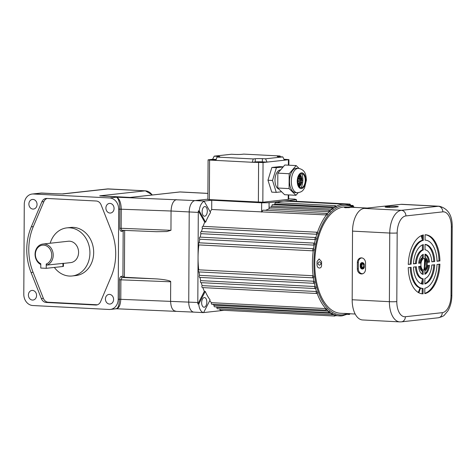 <?xml version="1.0" encoding="UTF-8"?>
<svg xmlns="http://www.w3.org/2000/svg" width="476" height="476" viewBox="0 0 476 476"><rect width="100%" height="100%" fill="white"/><g stroke="black" fill="none" stroke-linecap="round" stroke-linejoin="round"><path stroke-width="0.71" d="M319.473 261.711C321.383 262.99 321.377 264.168 319.455 265.245C317.51 263.972 317.516 262.794 319.473 261.711L319.271 261.717M347.992 207.691L349.616 207.613M204.739 206.572A4.837 2.588 93 0 0 202.127 211.475A4.837 2.588 93 0 0 204.466 216.229A4.837 2.588 93 0 0 204.692 216.223A4.837 2.588 93 0 0 207.304 211.32A4.837 2.588 93 0 0 204.966 206.566A4.837 2.588 93 0 0 204.739 206.572M204.263 297.565A4.837 2.588 93 0 0 201.651 302.468A4.837 2.588 93 0 0 203.99 307.228A4.837 2.588 93 0 0 204.216 307.222A4.837 2.588 93 0 0 206.828 302.32A4.837 2.588 93 0 0 204.49 297.56A4.837 2.588 93 0 0 204.263 297.565M352.383 206.245L353.091 206.554A55.769 29.804 -87 0 1 353.608 206.852L353.46 206.858M350.633 205.43L350.39 204.65L350.098 205.239A55.769 29.804 -87 0 1 350.633 205.43M349.372 204.977L350.098 205.239L349.372 204.977M273.878 204.692A55.918 29.881 -87 0 1 274.961 203.996L335.628 207.078A55.769 29.804 -87 0 1 336.169 206.768L335.991 206.453M270.665 207.274A55.918 29.881 -87 0 1 271.969 206.138L332.635 209.16A55.769 29.804 -87 0 1 333.158 208.75L332.962 208.381M265.56 210.285L269.059 208.875A55.918 29.881 -87 0 1 269.095 208.833L329.755 211.802A55.769 29.804 -87 0 1 330.255 211.296L330.041 210.88M204.198 201.3A10.752 5.748 93 0 0 199.26 210.939L205.614 222.173A55.918 29.881 -87 0 1 210.553 212.534L204.198 201.3L203.294 201.253A10.752 5.748 -87 0 1 204.109 201.056L211.749 200.218L211.701 209.517L327.018 214.974A55.769 29.804 -87 0 1 327.488 214.373L327.25 213.914M201.497 231.616A55.918 29.881 93 0 1 202.455 228.355L316.82 234.269L317.498 233.865A55.769 29.804 -87 0 1 317.795 232.96L317.444 232.383L317.795 232.96L317.498 233.865M200.176 237.119A55.918 29.881 93 0 1 200.961 233.674L315.326 239.589L315.981 239.148A55.769 29.804 -87 0 1 316.225 238.196L315.844 237.607L316.225 238.196L315.981 239.148M199.164 242.802A55.918 29.881 93 0 1 199.759 239.22L314.13 245.134L314.755 244.664A55.769 29.804 -87 0 1 314.951 243.67L314.535 243.075L314.951 243.67L314.755 244.664M202.841 287.605A55.918 29.881 93 0 0 204.347 291.36L197.867 304.009A10.752 5.748 -87 0 1 197.814 302.498L198.052 257.457A55.918 29.881 93 0 1 198.873 244.926L313.238 250.84L313.839 250.34A55.769 29.804 -87 0 1 313.976 249.329L313.434 248.71A1.077 0.577 -87 0 1 313.529 248.728M313.375 277.788L313.833 277.24A55.769 29.804 -87 0 1 313.702 276.253L313.107 275.735A55.918 29.881 -87 0 1 313.238 250.84A1.077 0.577 -87 0 1 312.809 249.721A1.077 0.577 -87 0 1 313.387 248.71A1.077 0.577 -87 0 1 313.434 248.71L199.069 242.796A1.077 0.577 -87 0 1 199.164 242.814L313.339 248.722M314.321 283.226L314.743 282.685A55.769 29.804 -87 0 1 314.559 281.738L313.94 281.256A55.918 29.881 -87 0 1 313.381 277.817M317.123 293.293L317.486 292.782A55.769 29.804 -87 0 1 317.195 291.937L316.522 291.538A55.918 29.881 -87 0 1 315.6 288.492M326.75 309.614L326.994 309.251A55.769 29.804 -87 0 1 326.524 308.757L325.78 308.591A55.918 29.881 -87 0 1 317.159 293.394M329.511 312.042L329.731 311.726A55.769 29.804 -87 0 1 329.231 311.328L328.476 311.215A55.918 29.881 -87 0 1 326.911 309.775M332.409 313.898L332.611 313.63A55.769 29.804 -87 0 1 332.087 313.339L331.332 313.285A55.918 29.881 -87 0 1 329.701 312.185M335.419 315.166L335.604 314.951A55.769 29.804 -87 0 1 335.062 314.761L334.301 314.773A55.918 29.881 -87 0 1 332.629 314.011M315.576 288.414L315.969 287.885A55.769 29.804 -87 0 1 315.731 286.986L315.082 286.54A55.918 29.881 -87 0 1 314.333 283.279M202.449 287.575A1.077 0.577 -87 0 1 202.395 287.581A1.077 0.577 -87 0 1 201.889 286.814A1.077 0.577 -87 0 1 202.157 285.624L316.522 291.538A1.077 0.577 -87 0 0 316.254 292.728A1.077 0.577 -87 0 0 316.76 293.496L317.438 293.127M200.949 282.643A1.077 0.577 -87 0 1 200.902 282.643A1.077 0.577 -87 0 1 200.39 281.822A1.077 0.577 -87 0 1 200.711 280.626L315.082 286.54A1.077 0.577 -87 0 0 314.755 287.736A1.077 0.577 -87 0 0 315.267 288.557L315.88 288.277M199.753 277.401A1.077 0.577 -87 0 1 199.706 277.407A1.077 0.577 -87 0 1 199.188 276.526A1.077 0.577 -87 0 1 199.575 275.342L313.94 281.256A1.077 0.577 -87 0 0 313.553 282.446A1.077 0.577 -87 0 0 314.071 283.321L314.6 283.125M198.867 271.921A1.077 0.577 -87 0 1 198.813 271.921A1.077 0.577 -87 0 1 198.296 270.993A1.077 0.577 -87 0 1 198.742 269.821L313.107 275.735A1.077 0.577 -87 0 0 312.661 276.907A1.077 0.577 -87 0 0 313.184 277.841L313.613 277.716M220.489 310.132A1.077 0.577 -87 0 1 220.436 310.138A1.077 0.577 -87 0 1 219.93 308.888M332.028 314.654L334.301 314.773A1.077 0.577 -87 0 0 334.807 316.052A1.077 0.577 -87 0 0 334.854 316.052M217.496 308.757A1.077 0.577 -87 0 1 217.449 308.757A1.077 0.577 -87 0 1 216.967 307.371L331.332 313.285A1.077 0.577 -87 0 0 331.814 314.678A1.077 0.577 -87 0 0 331.861 314.672M214.622 306.794A1.077 0.577 -87 0 1 214.569 306.8A1.077 0.577 -87 0 1 214.111 305.3L328.476 311.215A1.077 0.577 -87 0 0 328.934 312.714A1.077 0.577 -87 0 0 328.987 312.714M211.891 304.271A1.077 0.577 -87 0 1 211.838 304.271A1.077 0.577 -87 0 1 211.415 302.671L325.78 308.591A1.077 0.577 -87 0 0 326.209 310.185A1.077 0.577 -87 0 0 326.256 310.185M277.443 202.687A55.918 29.881 -87 0 1 282.78 201.211A55.918 29.881 -87 0 1 285.38 201.134L345.284 204.234L349.592 205.019M122.308 230.307A1.077 0.904 -96.3 0 0 121.511 231.33C120.458 231.241 119.887 230.235 119.785 228.307L119.887 209.006C119.702 202.467 118.578 198.528 116.519 197.189L195.029 200.586L207.875 199.176L195.029 200.586A10.752 5.748 93 0 0 189.21 211.945A10.752 5.748 -87 0 1 195.029 200.586L204.109 201.056M203.341 312.601A10.752 5.748 -87 0 1 203.026 312.601L193.946 312.131A10.752 5.748 -87 0 1 188.74 302.028L189.21 211.945L188.74 302.028A10.752 5.748 93 0 0 193.946 312.131A10.752 5.748 93 0 0 194.446 312.119M216.205 306.883A55.918 29.881 93 0 0 216.967 307.371M213.028 304.331A55.918 29.881 93 0 0 214.111 305.3M205.251 291.407L198.772 304.057A10.752 5.748 93 0 0 203.615 312.613L210.1 299.969A55.918 29.881 -87 0 1 205.251 291.407L204.347 291.36M209.743 300.659A55.918 29.881 93 0 0 211.415 302.671M201.253 282.661A55.918 29.881 93 0 0 202.157 285.624M199.98 277.419A55.918 29.881 93 0 0 200.711 280.626M199.022 271.933A55.918 29.881 93 0 0 199.575 275.342M109.647 197.945L33.403 194A10.752 9.056 -96.3 0 0 32.172 194.035A10.752 9.056 -96.3 0 0 24.27 204.252L23.8 294.335A10.752 9.056 -96.3 0 0 32.82 305.527L109.064 309.471A10.752 9.056 -96.3 0 0 110.295 309.436A10.752 9.056 -96.3 0 0 118.197 299.22L118.667 209.137A10.752 9.056 -96.3 0 0 109.647 197.945L116.519 197.189C119.411 198.516 120.987 202.449 121.261 208.982L121.16 228.284L170.955 230.313L171.057 211.005L198.29 212.415L198.052 257.457A55.918 29.881 93 0 0 198.742 269.821M211.701 209.517A55.918 29.881 93 0 0 210.118 211.76M205.614 222.173L204.71 222.125A55.918 29.881 93 0 0 203.115 226.344M269.059 208.875L269.059 208.042A1.077 0.577 -87 0 1 269.666 207.227L329.57 210.327L330.32 211.094M271.969 206.138A1.077 0.577 -87 0 1 272.564 204.626L332.474 207.726L333.23 208.583M274.961 203.996A1.077 0.577 -87 0 1 275.574 202.592L335.485 205.686L336.252 206.638M269.059 208.042L269.089 202.716L296.477 199.7L294.817 199.146L288.712 198.831M198.873 244.926A1.077 0.577 -87 0 1 198.444 243.76A1.077 0.577 -87 0 1 199.069 242.796M199.759 239.22A1.077 0.577 -87 0 1 199.396 238.018A1.077 0.577 -87 0 1 200.015 237.113A1.077 0.577 -87 0 1 200.164 237.161M200.961 233.674A1.077 0.577 -87 0 1 200.658 232.455A1.077 0.577 -87 0 1 201.271 231.604L315.636 237.518A1.077 0.577 -87 0 1 315.844 237.607M202.455 228.355A1.077 0.577 -87 0 1 202.217 227.129A1.077 0.577 -87 0 1 202.818 226.332L317.183 232.246A1.077 0.577 -87 0 1 317.444 232.383M198.29 212.415A10.752 5.748 -87 0 1 198.355 210.892L204.71 222.125M203.026 312.601A10.752 5.748 -87 0 1 202.711 312.565L203.615 312.613M224.071 310.322L203.639 312.571M199.26 210.939L198.355 210.892M211.749 200.218L261.669 202.8L269.089 202.716M198.772 304.057L197.867 304.009M347.165 207.673L346.623 207.459M261.621 212.1L261.669 202.8M262.145 211.844L262.615 210.35L263.531 210.184L326.816 213.456L327.542 214.135M289.622 201.354A1.077 0.577 -87 0 1 290.08 200.991L349.985 204.091A1.077 0.577 -87 0 0 349.937 204.091A1.077 0.577 -87 0 0 349.378 204.954M296.465 201.324L296.477 199.7M362.313 262.597A2.422 2.035 -96.3 0 0 362.034 262.603A2.422 2.035 -96.3 0 0 360.261 264.9L360.249 266.512A2.422 2.035 -96.3 0 0 362.557 269.023A2.422 2.035 -96.3 0 0 364.336 266.721L364.342 265.114A2.422 2.035 -96.3 0 0 362.313 262.597A2.422 2.035 83.7 0 0 360.832 264.84L360.261 264.9M361.474 257.867A4.837 4.076 -96.3 0 0 357.363 262.478L357.327 268.916A4.837 4.076 -96.3 0 0 362.492 273.831A4.837 4.076 -96.3 0 0 365.497 269.339L365.532 262.901A4.837 4.076 -96.3 0 0 361.474 257.867L361.474 257.867M361.915 257.915A4.7 3.957 -96.3 0 0 358.345 262.389L358.315 268.827A4.7 3.957 -96.3 0 0 362.908 273.682M424.866 265.709A5.284 4.451 -96.3 0 0 425.252 263.621L425.27 259.551M396.026 206.364A4.837 0.357 0.3 0 0 389.344 206.441L385.887 206.822A4.837 0.357 0.3 0 0 385.132 207.012A4.837 0.357 0.3 0 0 388.636 207.369A4.837 0.357 0.3 0 0 394.057 207.244L397.514 206.864A4.837 0.357 0.3 0 0 398.269 206.679A4.837 0.357 0.3 0 0 396.026 206.364M424.057 270.195A5.914 3.159 -87 0 1 423.783 270.201A5.914 3.159 -87 0 1 420.921 264.388A5.914 3.159 -87 0 1 424.116 258.397A5.914 3.159 -87 0 1 424.39 258.391A5.914 3.159 -87 0 1 427.252 264.204A5.914 3.159 -87 0 1 424.057 270.195M352.175 299.755L389.392 301.677A21.503 11.495 -87 0 0 399.81 321.889L362.593 319.961A21.503 11.495 -87 0 1 352.175 299.755L352.532 231.122A21.503 11.495 -87 0 1 364.176 208.405L401.072 204.341A21.503 11.495 -87 0 1 402.071 204.311L439.288 206.239A21.503 11.495 -87 0 0 438.289 206.269A5.379 4.528 83.7 0 1 442.799 211.862L405.903 215.925A16.13 8.622 93 0 0 397.168 232.966L396.811 301.6A16.13 8.622 93 0 0 405.373 316.73L442.269 312.667A16.13 8.622 93 0 0 451.004 295.632L451.361 226.998A16.13 8.622 93 0 0 442.799 211.862M423.271 254.333L423.259 257.611A6.991 3.737 93 0 0 420.451 263.091L418.684 263.282A10.216 5.456 -87 0 1 423.271 254.333M423.325 244.616L423.295 250.007A14.518 7.759 93 0 0 416.357 263.537L413.465 263.859A19.891 10.633 -87 0 1 423.325 244.616M411.151 264.115L408.265 264.43A29.572 15.803 -87 0 1 423.378 234.948L423.348 240.315A24.193 12.929 93 0 0 411.151 264.115L408.271 264.281M429.501 262.092L427.74 262.288A6.991 3.737 93 0 0 424.985 257.421L425.003 254.142A10.216 5.456 -87 0 1 429.501 262.092L427.722 262.145M434.725 261.52L431.827 261.836A14.518 7.759 93 0 0 425.026 249.817L425.056 244.426A19.891 10.633 -87 0 1 425.116 244.432A19.891 10.633 -87 0 1 434.725 261.52L431.821 261.693M425.08 240.124L425.104 234.757A29.572 15.803 -87 0 1 425.615 234.763A29.572 15.803 -87 0 1 439.925 260.943L437.039 261.264A24.193 12.929 93 0 0 425.336 240.136A24.193 12.929 93 0 0 425.08 240.124L425.336 240.136M423.093 288.468L423.069 293.841A29.572 15.803 -87 0 1 422.557 293.829A29.572 15.803 -87 0 1 408.247 267.649L411.133 267.334A24.193 12.929 93 0 0 422.837 288.462A24.193 12.929 93 0 0 423.093 288.468M424.895 274.259L424.913 270.987A6.991 3.737 93 0 0 427.722 265.507L429.489 265.31A10.216 5.456 -87 0 1 424.895 274.259M424.848 283.976L424.878 278.591A14.518 7.759 93 0 0 431.815 265.055L434.707 264.733A19.891 10.633 -87 0 1 424.848 283.976M423.188 271.177L423.17 274.45A10.216 5.456 -87 0 1 418.672 266.5L420.433 266.31A6.991 3.737 93 0 0 423.188 271.177L422.277 271.13L422.26 274.134M423.146 278.781L423.116 284.166A19.891 10.633 -87 0 1 423.057 284.166A19.891 10.633 -87 0 1 413.448 267.078L416.345 266.756A14.518 7.759 93 0 0 423.146 278.781L422.236 278.734L422.212 284.053M437.022 264.483L439.907 264.162A29.572 15.803 -87 0 1 424.794 293.65L424.824 288.277A24.193 12.929 93 0 0 437.022 264.483M425.282 257.54L425.294 255.576A5.284 4.451 -96.3 0 0 425.211 254.535M422.361 254.856L422.349 257.564A6.991 3.737 93 0 0 419.54 263.044L418.702 263.133M422.414 244.932L422.39 249.959A14.518 7.759 93 0 0 415.453 263.496L413.471 263.71M422.468 235.186L422.438 240.273A24.193 12.929 93 0 0 410.247 264.067M425.003 254.416A10.216 5.456 -87 0 1 428.596 262.044M425.056 244.491A19.891 10.633 -87 0 1 433.815 261.473M425.157 234.757A29.572 15.803 -87 0 1 439.015 260.902L437.033 261.116M422.188 288.426L422.158 293.793A29.572 15.803 -87 0 1 422.105 293.793M410.235 267.429A24.193 12.929 93 0 0 421.926 288.414L422.837 288.462M423.938 258.426A5.914 3.159 -87 0 1 426.335 264.412A5.914 3.159 -87 0 1 423.331 270.118M428.567 265.412A10.216 5.456 -87 0 1 424.901 273.694M433.791 264.834A19.891 10.633 -87 0 1 424.848 283.619M419.54 266.405A6.991 3.737 93 0 0 422.277 271.13M415.441 266.858A14.518 7.759 93 0 0 422.236 278.734M438.997 264.263A29.572 15.803 -87 0 1 424.8 293.359M423.069 293.841L422.158 293.793M439.925 260.943L439.015 260.902M423.348 240.315L422.438 240.273M423.295 250.007L422.39 249.959M416.357 263.537L415.453 263.496M423.259 257.611L422.349 257.564M420.451 263.091L419.54 263.044M362.843 268.964A2.422 2.035 83.7 0 1 360.826 266.447L360.832 264.84M364.247 264.37A2.178 1.833 -96.3 0 0 362.885 263.579A2.178 1.833 -96.3 0 0 361.034 265.656A2.178 1.833 -96.3 0 0 362.861 267.923A2.178 1.833 -96.3 0 0 364.295 267.191M364.324 264.781A1.773 1.493 -96.3 0 0 361.593 265.769A1.773 1.493 -96.3 0 0 364.336 266.762M363.349 262.984A2.85 2.398 -96.3 0 0 362.89 262.907A2.85 2.398 -96.3 0 0 362.563 262.919L363.319 262.96M319.384 268.042C320.753 267.952 321.484 267.101 321.58 265.489A53.229 28.441 -87 0 1 321.603 261.735L319.122 258.938L317.064 261.497A53.229 28.441 93 0 0 317.046 265.251C317.212 266.881 317.992 267.81 319.384 268.042L319.693 268.036M344.844 207.298C344.1 207.482 344.374 207.625 345.671 207.738L349.378 207.53A53.229 28.441 -87 0 1 350.39 207.387A53.229 28.441 -87 0 1 351.395 207.31L346.861 207.072A53.229 28.441 93 0 0 345.85 207.155A53.229 28.441 93 0 0 344.844 207.298L344.422 207.471M355.191 314.029L340.554 313.273A53.229 28.441 -87 0 1 314.803 260.955A53.229 28.441 -87 0 1 343.583 207.036A53.229 28.441 -87 0 1 346.052 206.965L367.293 208.06M351.395 207.31L351.818 207.274M348.825 313.63L344.285 313.398M363.646 268.482L363.182 268.583A2.85 2.398 -96.3 0 0 363.658 268.47M363.676 264.126A1.773 1.493 -96.3 0 0 364.015 267.161M361.004 267.458A2.85 2.398 -96.3 0 0 363.182 268.583M362.563 262.919A2.85 2.398 -96.3 0 0 361.022 263.847M284.184 159.799L285.142 159.662L284.047 159.508M216.062 159.972L211.856 159.829L216.134 159.74M261.699 162.292L257.242 162.179L261.699 162.292M265.525 158.805L262.371 158.645L262.353 161.864L267.078 162.108L265.525 158.805L282.821 156.901L284.374 160.204L263.044 162.548L262.835 202.229L207.875 199.533L208.083 159.859L209.577 160.067L209.369 199.741M288.73 194.928L288.706 199.313L262.835 202.229M284.374 160.204L288.914 159.633L283.922 159.246M216.211 159.478L212.623 159.287L208.083 159.859M262.353 161.864A5.153 0.375 0.3 0 0 255.243 161.941L252.238 162.274L263.044 162.548M215.931 160.394L216.949 157.068L253.256 158.942L252.238 162.274L209.577 160.067M280.328 156.777L280.084 155.991L278.079 156.211A5.153 0.375 -179.7 0 0 277.276 156.408A5.153 0.375 -179.7 0 0 279.662 156.741L282.821 156.901M280.084 155.991L243.777 154.111L241.772 154.331A5.153 0.375 -179.7 0 1 234.662 154.414L231.503 154.248L214.212 156.152L212.623 159.287M217.359 157.02L217.365 156.318L214.212 156.152M217.365 156.318A5.153 0.375 -179.7 0 1 219.757 156.646A5.153 0.375 -179.7 0 1 218.954 156.848L216.949 157.068M255.243 161.941L255.261 158.722L253.256 158.942M255.261 158.722A5.153 0.375 -179.7 0 1 262.371 158.645M298.035 178.565L298.024 178.565C300.469 178.792 301.826 179.232 302.111 179.892L300.291 179.797A5.379 2.874 -87 0 1 300.296 180.196A5.379 2.874 -87 0 1 300.291 180.594L297.173 180.696M302.111 179.892A5.379 2.874 -87 0 1 302.117 180.291A5.379 2.874 -87 0 1 302.105 180.69L300.291 180.594M298.672 185.658L299.916 185.723A5.379 2.874 -87 0 1 299.493 185.908L298.785 185.872M299.136 186.425L299.493 185.908M299.916 185.723L299.333 186.681M278.888 189.127A9.675 5.171 -87 0 1 274.985 180.19A9.675 5.171 -87 0 1 280.572 169.95M302.105 180.69L297.756 180.838M300.832 184.861A5.379 2.874 -87 0 1 300.457 185.295L298.642 185.206A5.379 2.874 -87 0 0 299.017 184.765L300.832 184.861L299.077 187.169M299.434 186.8L300.457 185.295M298.137 184.218L299.737 183.385L301.558 183.48A5.379 2.874 -87 0 1 301.54 183.516A5.379 2.874 -87 0 1 301.278 184.123L299.464 184.028L298.398 185.033M300.761 185.027L301.278 184.123M299.737 183.385A5.379 2.874 -87 0 1 299.464 184.028M297.768 181.772L301.998 181.755A5.379 2.874 -87 0 1 301.849 182.522L300.035 182.427L297.946 183.367M298.107 184.105L298.625 184.069M300.963 183.45L301.849 182.522M300.183 181.659A5.379 2.874 -87 0 1 300.035 182.427M297.946 178.976L300.291 179.797M301.427 177.209L301.873 178.113A5.379 2.874 -87 0 1 302.016 178.845L300.201 178.75L298.16 177.988M301.873 178.113L300.058 178.018A5.379 2.874 -87 0 1 300.201 178.75M298.577 176.751L300.058 178.018M300.433 174.989L301.314 176.638A5.379 2.874 -87 0 1 301.588 177.215L299.773 177.12L298.833 176.174M300.88 175.65L301.588 177.215M301.314 176.638L299.499 176.542A5.379 2.874 -87 0 1 299.773 177.12M299.053 175.888L299.499 176.542M299.951 174.579L300.511 175.638A5.379 2.874 -87 0 1 300.88 175.995L299.065 175.9A5.379 2.874 -87 0 0 299.011 175.84M300.076 174.46L300.88 175.995M300.511 175.638L299.172 175.567M299.398 175.233L299.547 175.239A5.379 2.874 -87 0 1 299.969 175.329L299.344 175.299M299.725 174.817L299.969 175.329M281.608 191.786L276.276 192.375L272.516 180.464L276.407 167.707L283.119 166.969M276.276 192.375L271.742 192.137L267.976 180.225L271.867 167.475L279.525 166.63L283.244 166.826M276.407 167.707L271.867 167.475M272.516 180.464L267.976 180.225M301.754 173.74A10.216 5.456 -87 0 1 302.891 179.934A10.216 5.456 -87 0 1 301.034 187.693M297.756 181.118A6.991 3.737 -87 0 1 301.546 173.752A6.991 3.737 -87 0 1 305.247 180.327A6.991 3.737 -87 0 1 301.457 187.693A6.991 3.737 -87 0 1 297.756 181.118M289.509 181.13A12.203 6.521 93 0 0 295.423 192.631L297.238 192.726A12.203 6.521 -87 0 1 291.33 181.225A12.203 6.521 -87 0 1 298.5 168.349L296.685 168.254A12.203 6.521 93 0 0 289.509 181.13M298.172 192.703L295.959 195.303L289.087 188.597L289.188 173.74L296.155 165.577L299.041 168.397M289.087 188.597L277.74 188.014L284.612 194.714L295.959 195.303M277.74 188.014L277.841 173.151L289.188 173.74M277.841 173.151L284.809 164.994L296.155 165.577M51.729 255.207A9.675 8.151 -96.3 0 0 43.613 245.134A9.675 8.151 -96.3 0 0 35.391 254.362A9.675 8.151 -96.3 0 0 40.793 263.74L40.769 268.048L46.214 268.327L46.237 264.025A9.675 8.151 -96.3 0 0 51.729 255.207M40.787 264.537A10.752 9.056 83.7 0 1 35.063 254.249A10.752 9.056 83.7 0 1 42.959 244.033A10.752 9.056 83.7 0 1 53.217 255.19A10.752 9.056 83.7 0 1 46.809 265.09L63.451 263.335L63.439 266.364L62.933 266.489L62.951 263.311M63.451 263.412L70.68 262.615A10.752 9.056 -96.3 0 0 78.582 252.399A10.752 9.056 -96.3 0 0 68.33 241.237L42.959 244.033M54.353 267.435A24.193 20.373 -96.3 0 0 72.156 275.973A24.193 20.373 -96.3 0 0 89.928 252.982A24.193 20.373 -96.3 0 0 66.86 227.879A24.193 20.373 -96.3 0 0 50.188 243.236M72.156 275.973L75.898 275.562A24.193 20.373 -96.3 0 0 93.677 252.572A24.193 20.373 -96.3 0 0 70.603 227.463L66.86 227.879M105.422 299.017A4.837 4.076 -96.3 0 0 110.033 304.033A4.837 4.076 -96.3 0 0 113.591 299.44A4.837 4.076 -96.3 0 0 108.974 294.418A4.837 4.076 -96.3 0 0 105.422 299.017M105.898 208.018A4.837 4.076 -96.3 0 0 110.509 213.04A4.837 4.076 -96.3 0 0 114.067 208.44A4.837 4.076 -96.3 0 0 109.45 203.419A4.837 4.076 -96.3 0 0 105.898 208.018M28.881 204.037A4.837 4.076 -96.3 0 0 33.493 209.059A4.837 4.076 -96.3 0 0 37.051 204.46A4.837 4.076 -96.3 0 0 32.433 199.438A4.837 4.076 -96.3 0 0 28.881 204.037M28.405 295.031A4.837 4.076 -96.3 0 0 33.017 300.053A4.837 4.076 -96.3 0 0 36.575 295.453A4.837 4.076 -96.3 0 0 31.957 290.431A4.837 4.076 -96.3 0 0 28.405 295.031M115.71 254.035A52.687 44.369 -96.3 0 0 111.408 230.967L101.114 204.894A6.45 5.432 -96.3 0 0 96.223 201.003L46.791 198.444A6.45 5.432 -96.3 0 0 46.047 198.468A6.45 5.432 -96.3 0 0 41.864 201.83L31.297 226.826A52.687 44.369 -96.3 0 0 31.059 272.504L41.358 298.577A6.45 5.432 -96.3 0 0 46.243 302.468L95.682 305.027A6.45 5.432 -96.3 0 0 96.42 305.003A6.45 5.432 -96.3 0 0 100.603 301.641L111.17 276.651A52.687 44.369 -96.3 0 0 115.71 254.035M47.088 198.462A6.45 5.432 -96.3 0 0 43.881 201.61L33.32 226.6A52.687 44.369 -96.3 0 0 33.076 272.284L43.376 298.357A6.45 5.432 -96.3 0 0 48.26 302.248L97.396 304.789M62.463 193.934A10.752 9.056 83.7 0 1 62.945 193.94L56.049 193.774A1.077 0.577 -87 0 1 56.097 193.768L62.945 193.94L108.486 188.924A10.752 9.056 -96.3 0 0 107.255 188.96L62.16 193.928M130.097 197.433L126.622 197.421A1.077 0.577 -87 0 1 126.67 197.421L126.67 197.421A1.077 0.577 -87 0 1 126.717 197.427M126.622 197.421L100.228 195.898M121.273 276.372A1.077 0.904 -96.3 0 0 122.171 277.49L120.892 279.757L120.791 299.065C120.452 305.461 118.833 308.68 115.93 308.716C118 308.692 119.161 305.485 119.411 299.083L119.512 279.781C119.637 277.829 120.22 276.693 121.273 276.372L122.927 276.193L124.409 277.246L154.861 278.823C162.697 279.132 171.402 280.763 170.688 281.786L170.586 301.088C170.884 307.514 172.615 310.87 175.775 311.149M170.955 230.313L166.82 231.538L156.396 231.693L122.421 230.307C121.654 230.247 121.237 229.569 121.16 228.284L119.785 228.307M193.946 312.131L116.358 308.769M176.358 199.623C173.193 200.705 171.425 204.496 171.057 211.005L118.667 209.137M116.4 308.763L110.295 309.436M156.396 231.693L122.421 230.307M122.927 276.193L123.165 231.152L123.825 230.372M46.809 265.09L46.237 264.025M46.214 268.327L62.933 266.489M336.199 206.34A55.918 29.881 -87 0 1 342.69 204.305A55.918 29.881 -87 0 1 345.284 204.234M353.097 207.328A54.841 29.304 93 0 0 343.589 205.424A54.841 29.304 93 0 0 313.904 263.353A54.841 29.304 93 0 0 343.017 314.809A54.841 29.304 93 0 0 347.599 313.636M355.697 207.459A1.077 0.577 -87 0 1 355.804 207.429A1.077 0.577 -87 0 1 355.858 207.429L354.43 207.357M353.608 206.852L353.382 206.031L353.091 206.554M352.395 206.173A1.077 0.577 -87 0 1 352.93 205.471A1.077 0.577 -87 0 1 352.978 205.465L350.741 205.352M333.146 208.244A55.918 29.881 -87 0 1 334.866 207.096A1.077 0.577 -87 0 1 335.431 205.691A1.077 0.577 -87 0 1 335.485 205.686M336.169 206.768L335.883 206.251L335.628 207.078M330.189 210.731A55.918 29.881 -87 0 1 331.873 209.238A1.077 0.577 -87 0 1 332.421 207.726A1.077 0.577 -87 0 1 332.474 207.726M333.158 208.75L332.873 208.286L332.635 209.16M327.369 213.772A55.918 29.881 -87 0 1 328.999 211.933A1.077 0.577 -87 0 1 329.523 210.327A1.077 0.577 -87 0 1 329.57 210.327M330.255 211.296L329.975 210.886L329.755 211.802M317.462 232.324A55.918 29.881 -87 0 1 326.268 215.158A1.077 0.577 -87 0 1 326.256 214.069A1.077 0.577 -87 0 1 326.762 213.456A1.077 0.577 -87 0 1 326.816 213.456M327.488 214.373L327.214 214.016L327.018 214.974M315.85 237.566A55.918 29.881 -87 0 1 316.82 234.269A1.077 0.577 -87 0 1 316.576 233.091A1.077 0.577 -87 0 1 317.135 232.246A1.077 0.577 -87 0 1 317.183 232.246L317.718 232.526M314.535 243.052A55.918 29.881 -87 0 1 315.326 239.589A1.077 0.577 -87 0 1 315.017 238.416A1.077 0.577 -87 0 1 315.582 237.518A1.077 0.577 -87 0 1 315.636 237.518L316.082 237.714M313.529 248.722A55.918 29.881 -87 0 1 314.13 245.134A1.077 0.577 -87 0 1 313.755 243.98A1.077 0.577 -87 0 1 314.333 243.028A1.077 0.577 -87 0 1 314.38 243.028A1.077 0.577 -87 0 1 314.535 243.075M313.827 250.346L313.976 249.329M313.702 276.253L313.833 277.24M313.232 277.835A1.077 0.577 -87 0 1 313.184 277.841L198.813 271.921M314.118 283.321A1.077 0.577 -87 0 1 314.071 283.321L199.706 277.407M314.559 281.738L314.743 282.685M316.814 293.496A1.077 0.577 -87 0 1 316.76 293.496L202.395 287.581M317.195 291.937L317.486 292.782M326.524 308.757L326.714 309.674L326.994 309.251M329.231 311.328L329.446 312.197L329.731 311.726M332.087 313.339L332.319 314.16L332.611 313.63M335.062 314.761L335.312 315.54L335.604 314.951M349.36 314.452A1.077 0.577 -87 0 1 349.307 314.457A1.077 0.577 -87 0 1 348.819 313.803M349.58 313.743L350.021 313.761M315.32 288.557A1.077 0.577 -87 0 1 315.267 288.557L200.902 282.643M315.731 286.986L315.969 287.885M342.101 315.838A55.918 29.881 -87 0 1 339.507 315.915A55.918 29.881 -87 0 1 335.657 315.237M118.197 299.22L197.814 302.498M358.345 262.389L357.363 262.478M389.41 207.381L389.344 206.441M401.072 204.341L438.289 206.269L401.393 210.327A5.379 4.528 83.7 0 1 405.903 215.925M396.811 301.6A5.379 0.393 -179.7 0 1 389.392 301.677L389.749 233.044A21.503 11.495 -87 0 1 401.393 210.327L364.176 208.405M352.532 231.122L389.749 233.044A5.379 0.393 0.3 0 0 397.168 232.966M421.718 293.74L422.158 293.763M405.373 316.73A5.379 4.528 83.7 0 1 401.423 321.841L399.81 321.889M442.269 312.667A5.379 4.528 83.7 0 1 438.319 317.778L401.423 321.841M439.288 206.239C448.071 208.559 452.378 215.408 452.2 226.79A5.379 0.393 -179.7 0 1 451.361 226.998M451.004 295.632A5.379 0.393 0.3 0 0 451.843 295.423C451.783 301.278 450.469 306.419 447.91 310.84L444.465 314.999C443.93 315.915 441.883 316.843 438.319 317.778M385.917 207.203L385.887 206.822M358.315 268.827L357.327 268.916M360.826 266.447L360.249 266.512M418.249 292.448A50.004 26.721 93 0 0 419.963 288.022M421.296 283.791A50.004 26.721 93 0 0 422.23 280.168M423.997 269.838A50.004 26.721 93 0 0 424.568 258.777M422.432 240.273A50.004 26.721 93 0 0 421.189 235.691M346.861 207.072L346.855 207.441M288.206 199.438L288.23 194.904M288.385 165.178L288.414 159.757M258.385 202.276L258.593 162.602M278.079 156.211L278.073 156.616M297.262 181.166A7.902 4.224 93 0 0 301.451 188.609A7.902 4.224 93 0 0 305.741 180.279A7.902 4.224 93 0 0 301.552 172.842A7.902 4.224 93 0 0 297.262 181.166M123.165 231.152L121.511 231.33M56.049 193.774L42.055 193.048A10.752 9.056 -96.3 0 0 40.817 193.083L32.172 194.035M33.403 194L42.055 193.048A1.077 0.577 -87 0 1 42.102 193.048A1.077 0.577 -87 0 1 42.15 193.054M207.905 193.417L179.922 191.971L130.341 197.427A2.148 1.809 83.7 0 0 130.162 197.427L179.672 191.977A2.148 1.809 83.7 0 1 179.922 191.971A10.752 5.748 93 0 1 180.422 191.953L207.905 193.375M100.579 195.939A10.752 9.056 83.7 0 0 99.71 195.844L145.257 190.828L108.486 188.924A2.148 1.148 -87 0 1 108.587 188.924A2.148 1.148 -87 0 1 108.689 188.936M97.146 304.866L95.682 305.027M48.26 302.248L46.243 302.468M43.376 298.357L41.358 298.577M33.076 272.284L31.059 272.504M33.32 226.6L31.297 226.826M43.881 201.61L41.864 201.83M124.652 230.402L124.409 277.246L122.171 277.49L154.861 278.823M170.688 281.786L119.512 279.781M152.177 195.005A10.752 9.056 -96.3 0 0 145.257 190.828A2.148 1.148 -87 0 1 145.358 190.828A2.148 1.148 -87 0 1 145.472 190.846M335.467 315.701L342.226 315.832L349.348 313.523M354.495 207.399L353.698 206.899L352.978 205.465M352.781 206.376L350.681 205.406M211.838 304.271L326.209 310.185L327.042 309.442M214.569 306.8L328.934 312.714L329.791 311.881M217.449 308.757L331.814 314.678L332.682 313.755M220.436 310.138L334.807 316.052L335.681 315.047M347.623 314.368L349.42 314.452L350.128 313.767M200.015 237.113L314.725 243.141M350.729 205.442L349.985 204.091M452.2 226.79L451.843 295.423M418.832 292.776L420.546 288.2M421.837 283.964L422.218 282.524M424.55 269.386L425.074 259.283M425.056 257.445L424.997 255.475M422.45 237.78L421.801 235.424M288.914 159.633L288.884 165.202M301.54 183.516L301.141 184.42M297.238 192.726C302.784 192.102 303.117 189.882 304.527 188.008L306.407 180.118C305.961 174.995 305.586 169.873 298.5 168.349M179.672 191.977L180.422 191.953M152.469 194.97L145.358 190.828L107.255 188.96M130.198 197.427L100.15 195.886M40.817 193.083L56.097 193.768"/></g></svg>
